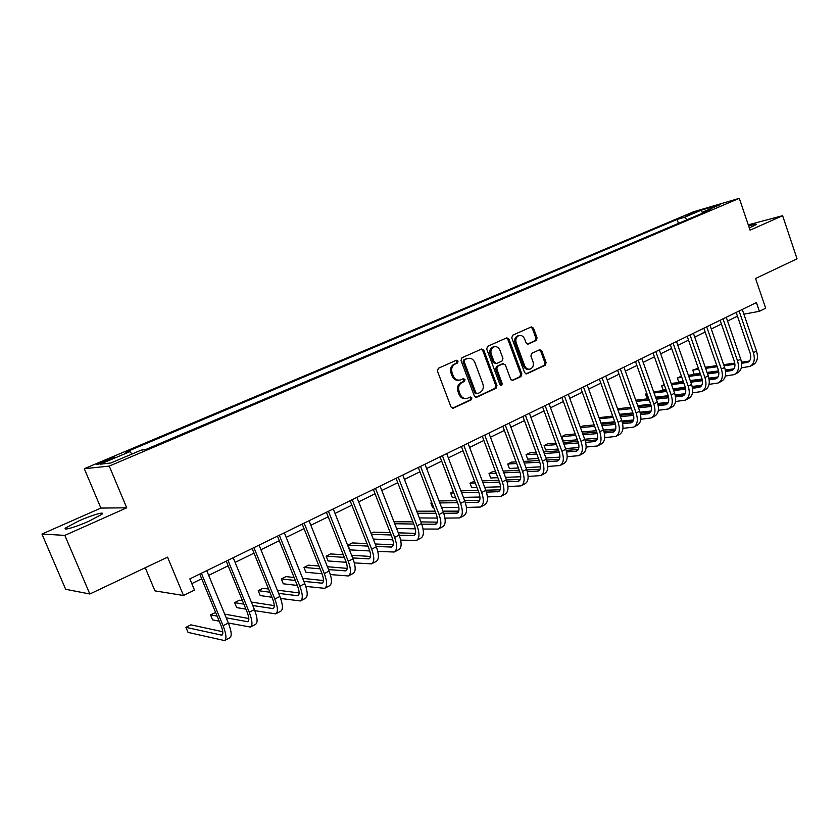 <?xml version="1.0" encoding="UTF-8"?>
<svg xmlns="http://www.w3.org/2000/svg" width="839" height="839" viewBox="0 0 839 839"><rect width="100%" height="100%" fill="white"/><g stroke="black" fill="none" stroke-linecap="round" stroke-linejoin="round"><path stroke-width="1.26" d="M458.073 361.116L456.374 360.246L438.367 368.269L437.413 371.027L450.994 406.946L453.217 408.226L471.235 399.815L471.885 397.896L470.343 397.004L467.25 398.378C464.093 399.028 461.744 397.655 460.181 394.278L459.059 391.31C457.947 387.314 458.933 384.377 462.048 382.511L464.345 381.462L464.995 379.543L463.422 378.641L460.433 379.962C457.224 380.644 454.822 379.27 453.228 375.83L452.106 372.841C450.983 368.835 451.98 365.909 455.105 364.063L457.412 363.035L458.073 361.116M459.185 380.182C456.028 380.78 453.679 379.385 452.137 376.019L451.015 373.04C449.882 369.034 450.889 366.108 454.004 364.273L456.311 363.235L456.972 361.326L456.017 360.403M452.41 408.247L470.123 399.972L470.773 398.053L469.934 397.183M465.939 398.598C462.866 399.112 460.58 397.728 459.08 394.445L457.958 391.477C456.846 387.492 457.832 384.556 460.936 382.689L463.233 381.64L463.883 379.731L462.992 378.829M749.321 227.935L756.348 224.527C756.694 223.845 754.135 224.328 748.661 225.985M78.824 520.925L65.799 527.857C61.656 531.171 75.783 527.123 89.112 521.134L101.897 514.297C105.861 511.035 91.902 515.073 78.824 520.925M686.543 215.12L695.867 212.057L686.543 215.12M536.205 340.466L537.054 337.844L533.51 328.154L531.37 326.885L512.65 335.201L511.769 337.855L524.595 372.621L526.693 373.879L545.266 365.217L546.116 362.584L541.847 350.943L539.76 349.685L531.737 353.355L530.877 355.988L533.017 361.798C533.929 365.322 533.006 367.744 530.227 369.055C527.731 369.569 525.864 368.447 524.616 365.678L516.195 342.815C515.272 339.334 516.174 336.932 518.88 335.6C521.438 335.044 523.358 336.177 524.637 339.008L526.043 342.815L528.171 344.095L536.205 340.466L535.041 340.697L535.89 338.075L532.346 328.406L530.909 327.084M64.834 535.387L126.731 507.815L100.879 508.067L41.95 534.044L64.834 535.387L89.846 594.002L167.559 557.169L183.51 595.501L194.491 590.09L189.845 578.889L756.421 302.554L759.41 311.311L765.671 308.217L755.561 278.485L797.05 258.821L782.609 215.696L748.273 224.842M126.731 507.815L109.259 466.085L739.295 198.34L750.087 230.18L782.609 215.696M483.851 350.314L481.617 349.024L461.943 357.771L461.01 360.497L474.36 396.05L476.542 397.319L496.059 388.216L496.961 385.51L483.851 350.314L482.729 350.534L481.219 349.192M487.606 346.35L506.798 337.813L508.979 339.092L521.837 373.911L520.967 376.575L512.755 380.403L510.626 379.134L505.382 364.975L503.054 363.769L497.653 366.234L496.761 368.929L502.267 383.717L501.502 385.657L500.002 384.776L486.704 349.034L487.606 346.35M89.846 594.002L65.662 589.293L41.95 534.044M105.347 461.618L114.985 457.245C115.3 456.584 112.311 457.528 106.029 460.066L96.349 464.449C96.013 465.121 99.012 464.177 105.347 461.618M109.259 466.085L84.299 468.707L693.654 211.743L739.295 198.34M678.447 223.373L677.094 219.451L125.756 452.169L129.993 451.613L100.24 464.187L110.811 463.002L141.141 450.144L145.671 449.547L710.685 209.687L703.103 211.889L702.757 213.054M677.094 219.451L684.299 217.364L701.53 210.075L720.47 204.527L703.103 211.889M145.241 567.741L154.942 590.876L183.51 595.501M100.879 508.067L84.299 468.707M743.878 314.174L759.41 311.311M191.806 583.619L201.696 578.774M208.691 575.344L228.145 565.811M235.109 562.403L254.007 553.142M260.929 549.744L279.293 540.746M286.183 537.369L304.012 528.622M310.87 525.266L328.206 516.772M335.034 513.426L351.877 505.162M358.662 501.837L375.054 493.804M381.797 490.5L397.728 482.687M404.45 479.394L419.94 471.801M426.621 468.529L441.692 461.146M448.341 457.884L463.002 450.7M469.609 447.46L483.883 440.465M490.458 437.234L504.344 430.428M510.888 427.229L524.406 420.601M530.909 417.413L544.071 410.963M550.541 407.785L563.357 401.514M569.786 398.357L582.266 392.243M588.663 389.097L600.818 383.14M607.184 380.025L619.025 374.225M625.359 371.121L636.895 365.468M643.188 362.375L654.43 356.869M660.692 353.796L671.64 348.437M677.87 345.385L688.536 340.152M694.734 337.11L705.138 332.013M711.294 328.993L721.435 324.022M727.56 321.022L737.45 316.177M129.993 451.613L131.88 454.067M687.246 219.64L684.299 217.364M701.53 210.075L702.411 213.2M475.744 397.35L494.926 388.384L495.818 385.688L482.729 350.534M464.816 359.721L464.166 361.63L475.86 392.809L477.391 393.701L479.929 392.526C482.97 390.67 483.946 387.754 482.834 383.811L474.895 362.584C473.311 359.134 470.92 357.76 467.711 358.463L463.715 359.941L463.065 361.84L464.166 361.63M477.076 393.743L474.748 392.977L463.065 361.84M467.763 358.442L467.229 358.652M463.715 359.941L466.127 358.861M511.968 380.424L519.813 376.763L520.683 374.1L507.836 339.334L506.368 338.002M502.435 363.843L496.52 366.433L495.629 369.118L501.124 383.895L502.267 383.717M500.757 385.615L501.124 383.895M499.918 350.241C498.618 347.377 496.657 346.234 494.045 346.811C491.255 348.164 490.333 350.608 491.266 354.131L494.297 362.291L496.646 363.507L502.047 361.043L502.939 358.368L499.918 350.241M493.846 346.853L492.913 347.042C490.123 348.395 489.2 350.828 490.133 354.352L491.266 354.131M496.09 363.644L493.164 362.5L490.133 354.352M527.437 344.126L535.041 340.697M518.596 335.663L517.736 335.841C515.02 337.163 514.129 339.564 515.041 343.046L516.195 342.815M529.21 369.223L529.063 369.254C526.577 369.758 524.711 368.636 523.463 365.877L515.041 343.046M525.917 373.9L544.091 365.416L544.941 362.784L540.683 351.163L539.33 349.873M222.775 631.725L190.893 624.835L185.933 627.352L188.041 632.396L224.516 640.566C226.792 639.066 226.31 634.116 223.069 625.716L201.391 573.257M224.883 640.367L229.739 637.839C232.046 636.329 231.574 631.379 228.344 622.999L206.751 570.646M199.745 574.065L220.919 625.275C223.09 630.876 223.415 634.179 221.895 635.186L185.933 627.352M223.069 625.716L228.344 622.999L250.389 627.058C252.801 625.506 252.413 620.566 249.235 612.239L227.967 560.305M250.777 626.859L255.496 624.394C257.93 622.832 257.563 617.892 254.406 609.575L233.2 557.746M226.236 561.144L247.023 611.851C249.141 617.41 249.393 620.703 247.788 621.741L226.226 617.84M248.816 618.532L224.684 614.106M215.613 612.439L210.526 614.872L212.603 619.874L219.231 621.185M217.133 616.12L210.526 614.872M254.825 610.656L275.685 613.865C278.212 612.239 277.929 607.31 274.825 599.056L253.934 547.636M276.094 613.655L280.687 611.253C283.236 609.628 282.963 604.699 279.869 596.466L259.062 545.13M252.13 548.517L272.539 598.731C274.605 604.227 274.804 607.52 273.115 608.611L252.749 605.538M274.259 605.611L251.333 602.066M242.45 600.703L239.377 600.221L234.616 602.643L236.65 607.593L245.911 609.156M243.845 604.122L234.616 602.643M280.635 598.459L300.435 600.955C303.078 599.277 302.879 594.348 299.848 586.178L279.335 535.251M300.855 600.734L305.323 598.406C307.986 596.718 307.808 591.789 304.788 583.629L284.348 532.807M277.447 536.163L297.488 585.895C299.513 591.348 299.649 594.631 297.876 595.753L278.621 593.383M299.124 592.942L277.31 590.153M268.595 589.03L262.869 588.296L258.213 590.666L260.216 595.575L271.92 597.232M269.885 592.219L258.213 590.666M305.795 586.419L324.641 588.317C327.399 586.587 327.283 581.679 324.315 573.572L304.169 523.137M325.081 588.097L329.423 585.832C332.192 584.091 332.108 579.172 329.15 571.086L309.067 520.746M302.208 524.092L321.893 573.341C323.875 578.742 323.948 582.025 322.113 583.189L303.886 581.385M323.435 580.536L302.669 578.365M294.09 577.473L285.9 576.613L281.327 578.931L283.299 583.797L297.3 585.433M295.297 580.452L281.327 578.931M330.356 574.568L348.332 575.963C351.184 574.18 351.163 569.272 348.258 561.239L328.458 511.287M348.783 575.722L353.009 573.519C355.883 571.726 355.883 566.828 352.988 558.805L333.261 508.948M326.423 512.272L345.773 561.06C347.713 566.419 347.734 569.691 345.815 570.887L328.542 569.576M347.22 568.37L327.409 566.734M318.967 566.031L308.458 565.161L303.98 567.437L305.92 572.261L322.061 573.782M320.089 568.842L303.98 567.437M354.341 562.896L371.52 563.86C374.477 562.036 374.53 557.138 371.687 549.178L352.233 499.687M371.981 563.619L376.092 561.48C379.071 559.634 379.144 554.736 376.312 546.797L356.921 497.401M350.125 500.715L369.139 549.042C371.037 554.348 371.006 557.62 369.024 558.847L352.642 557.935M370.481 556.456L351.583 555.271M343.266 554.747L330.566 553.939L326.182 556.173L328.08 560.955L346.224 562.298M344.315 557.379L326.182 556.173M377.781 551.412L394.215 552.02C397.267 550.143 397.403 545.256 394.613 537.369L375.494 488.34M394.697 551.768L398.693 549.681C401.766 547.794 401.923 542.917 399.144 535.041L380.088 486.106M373.334 489.399L392.023 537.275C393.879 542.539 393.785 545.801 391.75 547.049L376.197 546.493M393.25 544.784L375.201 543.976M367 543.599L352.244 542.938L347.944 545.119L349.811 549.87L369.81 550.971M367.985 546.095L347.944 545.119M400.685 540.117L416.438 540.421C419.584 538.502 419.794 533.625 417.067 525.801L398.263 477.234M416.941 540.169L420.832 538.135C423.989 536.205 424.219 531.328 421.503 523.526L402.762 475.042M396.039 478.324L414.414 525.759C416.238 530.972 416.092 534.223 413.994 535.513L399.228 535.24M415.536 533.342L398.294 532.849M390.198 532.629L373.491 532.157L371.048 533.394M391.121 534.978L371.436 534.359M373.282 539.078L392.851 539.823M423.076 529.031L438.21 529.063C441.44 527.102 441.723 522.246 439.049 514.485L420.559 466.369M438.724 528.801L442.51 526.819C445.761 524.847 446.054 519.991 443.391 512.251L424.964 464.219M418.283 467.48L436.343 514.475C438.136 519.645 437.948 522.886 435.787 524.207L421.744 524.176M437.36 522.131L420.874 521.91M412.882 521.816L393.973 521.764M413.753 524.05L394.75 523.746M396.574 528.434L415.357 528.853M444.995 518.124L459.531 517.936C462.845 515.933 463.201 511.087 460.58 503.4L442.405 455.713M460.055 517.663L463.747 515.744C467.082 513.73 467.438 508.885 464.837 501.208L446.715 453.616M440.056 456.856L457.832 503.431C459.583 508.56 459.342 511.79 457.129 513.132L443.779 513.3M458.734 511.129L442.971 511.161M435.074 511.171L416.731 511.192M435.892 513.29L417.539 513.269M419.343 517.936L437.371 518.072M466.442 507.417L480.432 507.039C483.82 504.994 484.239 500.159 481.67 492.535L463.789 445.278M480.967 506.756L484.564 504.879C487.962 502.834 488.392 497.999 485.844 490.385L468.015 443.223M461.398 446.453L478.88 492.598C480.59 497.684 480.317 500.914 478.052 502.278L465.33 502.624M479.667 500.359L464.596 500.579M456.794 500.694L439.059 500.956M431.77 502.571L430.858 503.043L432.62 507.626L433.711 507.616M457.559 502.718L439.814 502.928M431.949 503.022L430.858 503.043M441.597 507.564L458.891 507.459M487.428 496.898L500.914 496.352C504.375 494.276 504.858 489.452 502.341 481.89L484.743 435.063M501.46 496.069L504.952 494.244C508.434 492.157 508.927 487.333 506.42 479.782L488.885 433.039M482.299 436.249L499.499 481.995C501.187 487.04 500.862 490.249 498.544 491.644L486.442 492.126M500.18 489.787L485.76 490.186M478.041 490.396L460.894 490.857M453.333 491.633L450.606 493.017L452.347 497.558L455.567 497.496M478.775 492.315L461.607 492.745M453.826 492.933L450.606 493.017M463.369 497.349L479.96 497.034M507.983 486.568L520.988 485.875C524.522 483.767 525.057 478.954 522.592 471.455L505.277 425.048M521.543 485.582L524.952 483.809C528.507 481.691 529.052 476.888 526.598 469.4L509.336 423.066M502.792 426.264L519.719 471.591C521.365 476.594 521.009 479.803 518.638 481.219L507.102 481.817M520.295 479.426L506.494 479.96M498.848 480.265L482.257 480.904M474.559 481.198L469.997 483.17L471.707 487.679L476.951 487.522M499.541 482.1L482.939 482.698M475.231 482.981L469.997 483.17M484.669 487.281L500.568 486.798M528.119 476.426L540.662 475.608C544.27 473.458 544.868 468.665 542.445 461.23L525.403 415.232M541.239 475.314L544.553 473.574C548.171 471.424 548.779 466.641 546.378 459.216L529.388 413.291M522.875 416.469L539.54 461.408C541.155 466.358 540.756 469.557 538.344 470.994L527.343 471.696M540.001 469.274L526.787 469.924M519.236 470.291L503.159 471.088M495.545 471.466L492.787 471.602L489.032 473.511L490.71 477.989L497.884 477.685M519.886 472.053L503.809 472.818M496.185 473.175L489.032 473.511L490.71 477.989M505.518 477.37L520.757 476.73M547.846 466.463L559.97 465.54C563.64 463.359 564.29 458.587 561.92 451.204L545.14 405.604M560.546 465.236L563.787 463.548C567.468 461.366 568.129 456.594 565.769 449.222L549.042 403.706M542.56 406.863L558.963 451.413C560.546 456.332 560.116 459.51 557.662 460.968L547.175 461.754M559.33 459.3L546.671 460.055M539.204 460.496L523.63 461.429M516.09 461.88L511.402 462.153L507.71 464.03L509.367 468.466L518.376 467.994M539.802 462.184L524.239 463.076M516.698 463.516L507.71 464.03L509.367 468.466M525.927 467.606L540.526 466.841M567.185 456.678L578.9 455.661C582.623 453.459 583.325 448.687 581.008 441.377L564.49 396.165M579.487 455.357L582.644 453.71C586.377 451.497 587.09 446.736 584.783 439.437L568.307 394.309M561.868 397.445L578.019 441.608C579.571 446.484 579.109 449.662 576.613 451.141L566.608 451.99M578.281 449.526L566.147 450.365M558.764 450.868L543.672 451.917M536.205 452.431L529.682 452.882L526.053 454.717L527.689 459.122L538.439 458.451M559.319 452.483L544.259 453.5M536.792 454.004L526.053 454.717L527.689 459.122M545.927 457.989L559.886 457.129M586.136 447.061L597.462 445.97C601.259 443.737 602.014 438.986 599.728 431.728L583.462 386.915M598.06 445.656L601.144 444.051C604.94 441.817 605.706 437.077 603.43 429.83L587.216 385.091M580.808 388.216L596.718 431.991C598.238 436.836 597.735 440.003 595.197 441.492L585.653 442.405M596.865 439.93L585.244 440.832M577.945 441.398L563.305 442.541M555.911 443.118L547.626 443.768L544.071 445.582L545.675 449.945L558.103 449.064M578.449 442.95L563.871 444.072M556.467 444.628L544.071 445.582L545.675 449.945M565.507 448.529L578.858 447.586M604.72 437.622L615.69 436.469C619.528 434.203 620.336 429.474 618.102 422.279L602.077 377.833M616.298 436.154L619.287 434.581C623.146 432.316 623.954 427.586 621.73 420.402L605.758 376.04M599.382 379.155L615.05 422.562C616.55 427.366 616.004 430.522 613.445 432.033L604.332 432.987M615.102 430.512L603.965 431.477M596.749 432.095L582.549 433.323M575.229 433.962L565.255 434.822L561.763 436.595L563.347 440.926L577.368 439.814M597.2 433.595L583.084 434.791M575.753 435.41L561.763 436.595L563.347 440.926M584.699 439.227L597.462 438.199M622.947 428.351L633.571 427.135C637.462 424.849 638.311 420.129 636.119 412.998L620.336 368.929M634.179 426.82L637.105 425.289C641.006 423.003 641.866 418.283 639.685 411.162L623.943 367.167M617.609 370.261L633.046 413.312C634.515 418.074 633.948 421.22 631.337 422.741L622.653 423.726M632.994 421.262L622.318 422.279M615.186 422.95L601.406 424.251M594.148 424.933L582.581 426.034L580.305 427.187M615.585 424.387L601.92 425.656M594.652 426.338L580.483 427.649M582.046 431.959L596.246 430.701M603.514 430.061L615.69 428.991M640.818 419.248L651.116 417.979C655.06 415.672 655.962 410.974 653.801 403.884L638.248 360.193M651.735 417.654L654.588 416.165C658.542 413.847 659.454 409.159 657.304 402.08L641.793 358.463M635.49 361.536L650.697 404.23C652.144 408.95 651.546 412.085 648.904 413.627L640.618 414.644M650.561 412.19L640.314 413.239M633.256 413.952L619.895 415.326M612.701 416.06L599.025 417.686M633.613 415.347L620.388 416.679M613.183 417.403L599.424 418.787M600.976 423.066L614.756 421.744M621.951 421.052L633.571 419.94M658.363 410.302L668.347 408.992C672.343 406.653 673.277 401.975 671.169 394.949L655.836 351.614M668.977 408.656L671.756 407.209C675.762 404.87 676.706 400.193 674.598 393.176L659.318 349.915M653.046 352.978L668.033 395.316C669.449 400.004 668.819 403.119 666.156 404.681L658.248 405.709M667.802 403.286L657.975 404.356M650.991 405.122L638.028 406.537M630.897 407.314L617.535 408.771M651.305 406.464L638.5 407.838M631.358 408.614L617.997 410.051M619.528 414.309L632.91 412.924M640.021 412.19L651.106 411.047M675.573 401.503L685.264 400.161C689.301 397.812 690.287 393.145 688.2 386.171L673.098 343.193M685.903 399.836L688.609 398.42C692.657 396.06 693.643 391.394 691.577 384.43L676.517 341.536M670.277 344.577L685.054 386.559C686.438 391.215 685.788 394.32 683.082 395.893L675.552 396.941M684.729 394.529L675.301 395.63M668.379 396.428L655.815 397.885M648.736 398.703L635.763 400.213M668.662 397.728L656.255 399.154M649.187 399.962L636.214 401.451M637.724 405.677L650.707 404.241M657.745 403.475L668.316 402.311M692.469 392.872L701.876 391.498C705.956 389.118 706.973 384.472 704.938 377.55L690.046 334.929M702.516 391.163L705.159 389.778C709.249 387.398 710.276 382.752 708.242 375.851L693.402 333.293M687.204 336.324L701.761 377.959C703.124 382.584 702.442 385.678 699.716 387.272L692.521 388.31M701.341 385.94L692.311 387.041M685.453 387.891L673.256 389.38M666.239 390.24L653.644 391.782M646.848 393.407L645.705 393.994L647.194 398.158L648.484 398.001M685.694 389.139L673.686 390.596M666.669 391.446L654.063 392.977M646.995 393.837L645.705 393.994L645.652 394.928L647.194 398.158M655.563 397.183L668.169 395.704M675.122 394.896L685.19 393.722M709.06 384.377L718.194 382.983C722.316 380.591 723.375 375.956 721.372 369.087L706.69 326.811M718.845 382.647L721.425 381.294C725.546 378.903 726.616 374.267 724.623 367.419L709.983 325.207M703.816 328.217L718.174 369.527C719.516 374.1 718.803 377.193 716.045 378.798L709.196 379.836M717.67 377.498L708.997 378.609M702.201 379.49L690.371 381.011M683.418 381.902L671.169 383.475M664.236 384.587L661.646 385.898L663.114 390.03L666.04 389.674M702.4 380.707L690.791 382.185M683.827 383.077L671.578 384.64M664.572 385.531L661.646 385.898L663.114 390.03M673.056 388.814L685.295 387.303M692.175 386.454L701.75 385.279M725.347 376.04L734.219 374.624C738.383 372.212 739.474 367.597 737.502 360.78L723.029 318.841M734.87 374.278L737.397 372.967C741.561 370.544 742.662 365.94 740.701 359.134L726.27 317.268M720.135 320.257L734.293 361.231C735.604 365.783 734.88 368.856 732.09 370.471L725.557 371.509M733.695 369.202L725.389 370.324M718.645 371.226L707.172 372.778M700.271 373.701L688.368 375.306M681.425 376.239L677.314 377.949L678.761 382.049L683.261 381.472M718.813 372.411L707.571 373.911M700.67 374.834L688.767 376.417M681.813 377.351L677.314 377.949L678.761 382.049M690.224 380.57L702.086 379.039M708.903 378.158L718.006 376.984M741.34 367.839L749.972 366.402C754.167 363.969 755.299 359.375 753.359 352.611L739.086 311.017M750.622 366.056L753.086 364.776C757.292 362.343 758.425 357.75 756.495 350.996L742.263 309.465M736.16 312.444L750.129 353.093C751.419 357.603 750.664 360.665 747.853 362.291L741.624 363.329M749.447 361.053L741.477 362.175M734.786 363.109L723.669 364.671M716.821 365.626L705.242 367.251M698.352 368.216L692.731 370.125L694.157 374.194L700.166 373.386M734.933 364.262L724.047 365.773M717.198 366.727L705.63 368.331M698.73 369.286L692.731 370.125L694.157 374.194M707.067 372.453L718.572 370.901M725.326 369.999L733.968 368.824M101.624 463.097L101.204 462.1M106.48 461.135L106.029 460.066M454.004 364.273L455.105 364.063M451.015 373.04L452.106 372.841M452.137 376.019L453.228 375.83M463.233 381.64L464.345 381.462M460.936 382.689L462.048 382.511M457.958 391.477L459.059 391.31M459.08 394.445L460.181 394.278M470.123 399.972L471.235 399.815M452.483 408.268L453.438 408.142M456.311 363.235L457.412 363.035M495.818 385.688L496.961 385.51M494.926 388.384L496.059 388.216M475.849 397.371L476.751 397.246M474.748 392.977L475.86 392.809M507.836 339.334L508.979 339.092M520.683 374.1L521.837 373.911M519.813 376.763L520.967 376.575M512.136 380.455L512.944 380.319M501.921 363.969L503.054 363.769M496.52 366.433L497.653 366.234M495.629 369.118L496.761 368.929M493.164 362.5L494.297 362.291M527.679 344.158L528.318 344.032M523.463 365.877L524.616 365.678M540.683 351.163L541.847 350.943M544.941 362.784L546.116 362.584M544.091 365.416L545.266 365.217M526.105 373.932L526.882 373.806M532.346 328.406L533.51 328.154M535.89 338.075L537.054 337.844M221.15 635.207L222.597 634.462M249.235 612.239L254.406 609.575M247.023 621.793L248.533 621.007M274.825 599.056L279.869 596.466M272.308 608.674L273.902 607.845M299.848 586.178L304.788 583.629M297.048 595.837L298.705 594.977M324.315 573.572L329.15 571.086M321.253 583.283L322.984 582.392M348.258 561.239L352.988 558.805M344.944 571.002L346.727 570.069M371.687 549.178L376.312 546.797M368.122 558.973L369.968 558.019M394.613 537.369L399.144 535.041M390.827 547.196L392.725 546.21M417.067 525.801L421.503 523.526M413.05 535.67L415.011 534.653M439.049 514.485L443.391 512.251M434.822 524.375L436.825 523.337M460.58 503.4L464.837 501.208M456.143 513.321L458.209 512.251M481.67 492.535L485.844 490.385M477.045 502.477L479.153 501.386M502.341 481.89L506.42 479.782M497.527 491.853L499.677 490.742M522.592 471.455L526.598 469.4M517.6 481.439L519.792 480.307M542.445 461.23L546.378 459.216M537.285 471.224L539.519 470.071M561.92 451.204L565.769 449.222M556.593 461.219L558.868 460.034M581.008 441.377L584.783 439.437M575.533 451.392L577.83 450.197M599.728 431.728L603.43 429.83M594.106 441.754L596.445 440.548M618.102 422.279L621.73 420.402M612.334 432.305L614.704 431.078M636.119 412.998L639.685 411.162M630.215 423.024L632.627 421.786M653.801 403.884L657.304 402.08M647.771 413.921L650.204 412.662M671.169 394.949L674.598 393.176M665.012 404.985L667.477 403.706M688.2 386.171L691.577 384.43M681.939 396.207L684.425 394.917M704.938 377.55L708.242 375.851M698.551 387.587L701.068 386.276M721.372 369.087L724.623 367.419M714.88 379.113L717.418 377.802M737.502 360.78L740.701 359.134M730.916 370.796L733.475 369.475M753.359 352.611L756.495 350.996M746.668 362.626L749.248 361.284M66.291 529.021L65.799 527.857M466.599 358.673L467.711 358.463M502.089 363.906L503.222 363.707M492.913 347.042L494.045 346.811M517.736 335.841L518.88 335.6"/></g></svg>
